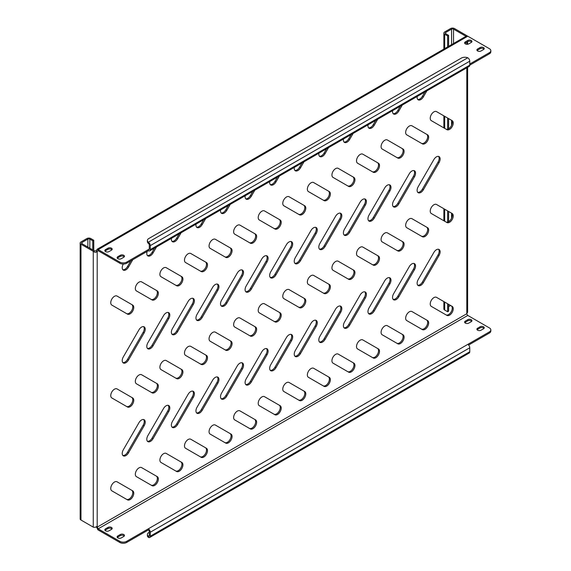 <?xml version="1.0" encoding="UTF-8"?>
<svg xmlns="http://www.w3.org/2000/svg" width="571" height="571" viewBox="0 0 571 571"><rect width="100%" height="100%" fill="white"/><g stroke="black" fill="none" stroke-linecap="round" stroke-linejoin="round"><path stroke-width="0.86" d="M411.869 171.036A5.21 3.012 120 0 0 409.264 173.791L393.619 200.878A5.21 3.012 120 0 0 393.619 206.895A5.21 3.012 120 0 0 398.836 203.89L414.475 176.796A5.21 3.012 120 0 0 414.475 170.779A5.21 3.012 120 0 0 411.869 171.036M436.444 249.72A5.21 3.012 120 0 0 433.839 252.475L418.2 279.562A5.21 3.012 120 0 0 418.2 285.579A5.21 3.012 120 0 0 423.411 282.574L439.049 255.48A5.21 3.012 120 0 0 439.049 249.463A5.21 3.012 120 0 0 436.444 249.72M409.343 311.802A5.21 3.012 120 0 0 405.938 316.398A5.21 3.012 120 0 0 406.738 320.574L422.376 329.603A5.21 3.012 120 0 0 427.586 326.598A5.21 3.012 120 0 0 427.586 320.574L411.948 311.545A5.21 3.012 120 0 0 409.343 311.802M433.917 297.612A5.21 3.012 120 0 0 430.513 302.209A5.21 3.012 120 0 0 431.312 306.384L446.95 315.413A5.21 3.012 120 0 0 452.161 312.408A5.21 3.012 120 0 0 452.161 306.384L436.522 297.355A5.21 3.012 120 0 0 433.917 297.612M465.329 43.874A2.434 1.406 0 0 0 468.77 43.874L471.225 42.454A2.434 1.406 0 0 0 471.939 41.462A2.434 1.406 0 0 0 470.44 40.163A2.434 1.406 0 0 0 467.785 40.47L465.329 41.89A2.434 1.406 0 0 0 464.616 42.882A2.434 1.406 0 0 0 465.329 43.874M117.84 258.684A2.434 1.406 0 0 0 121.28 258.684L123.736 257.264A2.434 1.406 0 0 0 124.449 256.272A2.434 1.406 0 0 0 122.951 254.973A2.434 1.406 0 0 0 120.295 255.28L117.84 256.693A2.434 1.406 0 0 0 117.126 257.692A2.434 1.406 0 0 0 117.84 258.684M105.549 251.59A2.434 1.406 0 0 0 108.99 251.59L111.452 250.169A2.434 1.406 0 0 0 112.166 249.177A2.434 1.406 0 0 0 110.66 247.878A2.434 1.406 0 0 0 108.012 248.185L105.549 249.598A2.434 1.406 0 0 0 104.843 250.598A2.434 1.406 0 0 0 105.549 251.59M477.613 50.969A2.434 1.406 0 0 0 481.053 50.969L483.516 49.549A2.434 1.406 0 0 0 484.229 48.556A2.434 1.406 0 0 0 482.723 47.257A2.434 1.406 0 0 0 480.075 47.564L477.613 48.978A2.434 1.406 0 0 0 476.906 49.977A2.434 1.406 0 0 0 477.613 50.969M465.329 323.1A2.434 1.406 0 0 0 468.77 323.1L471.225 321.68A2.434 1.406 0 0 0 471.939 320.688A2.434 1.406 0 0 0 470.44 319.389A2.434 1.406 0 0 0 467.785 319.696L465.329 321.116A2.434 1.406 0 0 0 464.616 322.108A2.434 1.406 0 0 0 465.329 323.1M117.84 537.911A2.434 1.406 0 0 0 121.28 537.911L123.736 536.49A2.434 1.406 0 0 0 124.449 535.498A2.434 1.406 0 0 0 122.951 534.199A2.434 1.406 0 0 0 120.295 534.506L117.84 535.926A2.434 1.406 0 0 0 117.126 536.918A2.434 1.406 0 0 0 117.84 537.911M105.549 530.816A2.434 1.406 0 0 0 108.99 530.816L111.452 529.396A2.434 1.406 0 0 0 112.166 528.403A2.434 1.406 0 0 0 110.66 527.104A2.434 1.406 0 0 0 108.012 527.411L105.549 528.832A2.434 1.406 0 0 0 104.843 529.824A2.434 1.406 0 0 0 105.549 530.816M477.613 330.195A2.434 1.406 0 0 0 481.053 330.195L483.516 328.775A2.434 1.406 0 0 0 484.229 327.783A2.434 1.406 0 0 0 482.723 326.484A2.434 1.406 0 0 0 480.075 326.79L477.613 328.211A2.434 1.406 0 0 0 476.906 329.203A2.434 1.406 0 0 0 477.613 330.195M384.768 325.991A5.21 3.012 120 0 0 381.364 330.588A5.21 3.012 120 0 0 382.163 334.763L397.801 343.792A5.21 3.012 120 0 0 403.012 340.78A5.21 3.012 120 0 0 403.012 334.763L387.374 325.734A5.21 3.012 120 0 0 384.768 325.991M360.194 340.18A5.21 3.012 120 0 0 356.789 344.777A5.21 3.012 120 0 0 357.589 348.952L373.227 357.981A5.21 3.012 120 0 0 378.437 354.969A5.21 3.012 120 0 0 378.437 348.952L362.799 339.923A5.21 3.012 120 0 0 360.194 340.18M335.62 354.37A5.21 3.012 120 0 0 332.215 358.959A5.21 3.012 120 0 0 333.014 363.142L348.653 372.171A5.21 3.012 120 0 0 353.863 369.159A5.21 3.012 120 0 0 353.863 363.142L338.225 354.113A5.21 3.012 120 0 0 335.62 354.37M311.045 368.559A5.21 3.012 120 0 0 307.633 373.148A5.21 3.012 120 0 0 308.433 377.324L324.078 386.36A5.21 3.012 120 0 0 329.289 383.348A5.21 3.012 120 0 0 329.289 377.331L313.65 368.295A5.21 3.012 120 0 0 311.045 368.559M286.471 382.741A5.21 3.012 120 0 0 283.059 387.338A5.21 3.012 120 0 0 283.858 391.513L299.504 400.542A5.21 3.012 120 0 0 304.714 397.537A5.21 3.012 120 0 0 304.714 391.513L289.076 382.484A5.21 3.012 120 0 0 286.471 382.741M261.896 396.931A5.21 3.012 120 0 0 258.485 401.527A5.21 3.012 120 0 0 259.284 405.703L274.922 414.732A5.21 3.012 120 0 0 280.14 411.727A5.21 3.012 120 0 0 280.14 405.703L264.501 396.674A5.21 3.012 120 0 0 261.896 396.931M237.315 411.12A5.21 3.012 120 0 0 233.91 415.717A5.21 3.012 120 0 0 234.71 419.892L250.348 428.921A5.21 3.012 120 0 0 255.565 425.909A5.21 3.012 120 0 0 255.565 419.892L239.927 410.863A5.21 3.012 120 0 0 237.315 411.12M212.74 425.309A5.21 3.012 120 0 0 209.336 429.906A5.21 3.012 120 0 0 210.135 434.081L225.773 443.11A5.21 3.012 120 0 0 230.991 440.098A5.21 3.012 120 0 0 230.991 434.081L215.353 425.052A5.21 3.012 120 0 0 212.74 425.309M188.166 439.499A5.21 3.012 120 0 0 184.761 444.088A5.21 3.012 120 0 0 185.561 448.271L201.199 457.3A5.21 3.012 120 0 0 206.416 454.288A5.21 3.012 120 0 0 206.416 448.271L190.771 439.242A5.21 3.012 120 0 0 188.166 439.499M163.591 453.688A5.21 3.012 120 0 0 160.187 458.277A5.21 3.012 120 0 0 160.986 462.46L176.625 471.489A5.21 3.012 120 0 0 181.842 468.477A5.21 3.012 120 0 0 181.842 462.46L166.197 453.424A5.21 3.012 120 0 0 163.591 453.688M139.017 467.87A5.21 3.012 120 0 0 135.613 472.467A5.21 3.012 120 0 0 136.412 476.642L152.05 485.671A5.21 3.012 120 0 0 157.268 482.666A5.21 3.012 120 0 0 157.268 476.642L141.622 467.613A5.21 3.012 120 0 0 139.017 467.87M114.443 482.06A5.21 3.012 120 0 0 111.038 486.656A5.21 3.012 120 0 0 111.837 490.832L127.476 499.861A5.21 3.012 120 0 0 132.686 496.856A5.21 3.012 120 0 0 132.686 490.832L117.048 481.803A5.21 3.012 120 0 0 114.443 482.06M433.917 204.746A5.21 3.012 120 0 0 430.513 209.336A5.21 3.012 120 0 0 431.312 213.518L446.95 222.547A5.21 3.012 120 0 0 452.161 219.535A5.21 3.012 120 0 0 452.161 213.518L436.522 204.482A5.21 3.012 120 0 0 433.917 204.746M409.343 218.929A5.21 3.012 120 0 0 405.938 223.525A5.21 3.012 120 0 0 406.738 227.701L422.376 236.729A5.21 3.012 120 0 0 427.586 233.725A5.21 3.012 120 0 0 427.586 227.701L411.948 218.672A5.21 3.012 120 0 0 409.343 218.929M384.768 233.118A5.21 3.012 120 0 0 381.364 237.714A5.21 3.012 120 0 0 382.163 241.89L397.801 250.919A5.21 3.012 120 0 0 403.012 247.914A5.21 3.012 120 0 0 403.012 241.89L387.374 232.861A5.21 3.012 120 0 0 384.768 233.118M360.194 247.307A5.21 3.012 120 0 0 356.789 251.904A5.21 3.012 120 0 0 357.589 256.079L373.227 265.108A5.21 3.012 120 0 0 378.437 262.096A5.21 3.012 120 0 0 378.437 256.079L362.799 247.05A5.21 3.012 120 0 0 360.194 247.307M335.62 261.497A5.21 3.012 120 0 0 332.215 266.093A5.21 3.012 120 0 0 333.014 270.269L348.653 279.298A5.21 3.012 120 0 0 353.863 276.285A5.21 3.012 120 0 0 353.863 270.269L338.225 261.24A5.21 3.012 120 0 0 335.62 261.497M311.045 275.686A5.21 3.012 120 0 0 307.633 280.275A5.21 3.012 120 0 0 308.433 284.458L324.078 293.487A5.21 3.012 120 0 0 329.289 290.475A5.21 3.012 120 0 0 329.289 284.458L313.65 275.429A5.21 3.012 120 0 0 311.045 275.686M286.471 289.875A5.21 3.012 120 0 0 283.059 294.465A5.21 3.012 120 0 0 283.858 298.647L299.504 307.676A5.21 3.012 120 0 0 304.714 304.664A5.21 3.012 120 0 0 304.714 298.647L289.076 289.611A5.21 3.012 120 0 0 286.471 289.875M261.896 304.065A5.21 3.012 120 0 0 258.485 308.654A5.21 3.012 120 0 0 259.284 312.829L274.922 321.858A5.21 3.012 120 0 0 280.14 318.854A5.21 3.012 120 0 0 280.14 312.829L264.501 303.801A5.21 3.012 120 0 0 261.896 304.065M237.315 318.247A5.21 3.012 120 0 0 233.91 322.843A5.21 3.012 120 0 0 234.71 327.019L250.348 336.048A5.21 3.012 120 0 0 255.565 333.043A5.21 3.012 120 0 0 255.565 327.019L239.927 317.99A5.21 3.012 120 0 0 237.315 318.247M212.74 332.436A5.21 3.012 120 0 0 209.336 337.033A5.21 3.012 120 0 0 210.135 341.208L225.773 350.237A5.21 3.012 120 0 0 230.991 347.225A5.21 3.012 120 0 0 230.991 341.208L215.353 332.179A5.21 3.012 120 0 0 212.74 332.436M188.166 346.626A5.21 3.012 120 0 0 184.761 351.222A5.21 3.012 120 0 0 185.561 355.398L201.199 364.426A5.21 3.012 120 0 0 206.416 361.414A5.21 3.012 120 0 0 206.416 355.398L190.771 346.369A5.21 3.012 120 0 0 188.166 346.626M163.591 360.815A5.21 3.012 120 0 0 160.187 365.404A5.21 3.012 120 0 0 160.986 369.587L176.625 378.616A5.21 3.012 120 0 0 181.842 375.604A5.21 3.012 120 0 0 181.842 369.587L166.197 360.558A5.21 3.012 120 0 0 163.591 360.815M139.017 375.004A5.21 3.012 120 0 0 135.613 379.594A5.21 3.012 120 0 0 136.412 383.776L152.05 392.805A5.21 3.012 120 0 0 157.268 389.793A5.21 3.012 120 0 0 157.268 383.776L141.622 374.747A5.21 3.012 120 0 0 139.017 375.004M114.443 389.194A5.21 3.012 120 0 0 111.038 393.783A5.21 3.012 120 0 0 111.837 397.958L127.476 406.987A5.21 3.012 120 0 0 127.476 406.995A5.21 3.012 120 0 0 132.686 403.983A5.21 3.012 120 0 0 132.686 397.958L117.048 388.93A5.21 3.012 120 0 0 114.443 389.194M433.917 111.873A5.21 3.012 120 0 0 430.513 116.463A5.21 3.012 120 0 0 431.312 120.645L446.95 129.674A5.21 3.012 120 0 0 452.161 126.662A5.21 3.012 120 0 0 452.161 120.645L436.522 111.616A5.21 3.012 120 0 0 433.917 111.873M409.343 126.063A5.21 3.012 120 0 0 405.938 130.652A5.21 3.012 120 0 0 406.738 134.835L422.376 143.863A5.21 3.012 120 0 0 427.586 140.851A5.21 3.012 120 0 0 427.586 134.835L411.948 125.806A5.21 3.012 120 0 0 409.343 126.063M384.768 140.252A5.21 3.012 120 0 0 381.364 144.841A5.21 3.012 120 0 0 382.163 149.017L397.801 158.053A5.21 3.012 120 0 0 403.012 155.041A5.21 3.012 120 0 0 403.012 149.017L387.374 139.988A5.21 3.012 120 0 0 384.768 140.252M360.194 154.434A5.21 3.012 120 0 0 356.789 159.031A5.21 3.012 120 0 0 357.589 163.206L373.227 172.235A5.21 3.012 120 0 0 378.437 169.23A5.21 3.012 120 0 0 378.437 163.206L362.799 154.177A5.21 3.012 120 0 0 360.194 154.434M335.62 168.623A5.21 3.012 120 0 0 332.215 173.22A5.21 3.012 120 0 0 333.014 177.395L348.653 186.424A5.21 3.012 120 0 0 353.863 183.419A5.21 3.012 120 0 0 353.863 177.395L338.225 168.366A5.21 3.012 120 0 0 335.62 168.623M311.045 182.813A5.21 3.012 120 0 0 307.633 187.409A5.21 3.012 120 0 0 308.433 191.585L324.078 200.614A5.21 3.012 120 0 0 329.289 197.602A5.21 3.012 120 0 0 329.289 191.585L313.65 182.556A5.21 3.012 120 0 0 311.045 182.813M286.471 197.002A5.21 3.012 120 0 0 283.059 201.599A5.21 3.012 120 0 0 283.858 205.774L299.504 214.803A5.21 3.012 120 0 0 304.714 211.791A5.21 3.012 120 0 0 304.714 205.774L289.076 196.745A5.21 3.012 120 0 0 286.471 197.002M261.896 211.191A5.21 3.012 120 0 0 258.485 215.781A5.21 3.012 120 0 0 259.284 219.963L274.922 228.992A5.21 3.012 120 0 0 280.14 225.98A5.21 3.012 120 0 0 280.14 219.963L264.501 210.935A5.21 3.012 120 0 0 261.896 211.191M237.315 225.381A5.21 3.012 120 0 0 233.91 229.97A5.21 3.012 120 0 0 234.71 234.146L250.348 243.182A5.21 3.012 120 0 0 255.565 240.17A5.21 3.012 120 0 0 255.565 234.146L239.927 225.117A5.21 3.012 120 0 0 237.315 225.381M212.74 239.563A5.21 3.012 120 0 0 209.336 244.16A5.21 3.012 120 0 0 210.135 248.335L225.773 257.364A5.21 3.012 120 0 0 230.991 254.359A5.21 3.012 120 0 0 230.991 248.335L215.353 239.306A5.21 3.012 120 0 0 212.74 239.563M188.166 253.752A5.21 3.012 120 0 0 184.761 258.349A5.21 3.012 120 0 0 185.561 262.524L201.199 271.553A5.21 3.012 120 0 0 206.416 268.548A5.21 3.012 120 0 0 206.416 262.524L190.771 253.495A5.21 3.012 120 0 0 188.166 253.752M163.591 267.942A5.21 3.012 120 0 0 160.187 272.538A5.21 3.012 120 0 0 160.986 276.714L176.625 285.743A5.21 3.012 120 0 0 181.842 282.731A5.21 3.012 120 0 0 181.842 276.714L166.197 267.685A5.21 3.012 120 0 0 163.591 267.942M139.017 282.131A5.21 3.012 120 0 0 135.613 286.728A5.21 3.012 120 0 0 136.412 290.903L152.05 299.932A5.21 3.012 120 0 0 157.268 296.92A5.21 3.012 120 0 0 157.268 290.903L141.622 281.874A5.21 3.012 120 0 0 139.017 282.131M114.443 296.32A5.21 3.012 120 0 0 111.038 300.91A5.21 3.012 120 0 0 111.837 305.092L127.476 314.121A5.21 3.012 120 0 0 132.686 311.109A5.21 3.012 120 0 0 132.686 305.092L117.048 296.064A5.21 3.012 120 0 0 114.443 296.32M387.295 185.225A5.21 3.012 120 0 0 384.69 187.98L369.044 215.067A5.21 3.012 120 0 0 369.044 221.084A5.21 3.012 120 0 0 374.262 218.079L389.9 190.985A5.21 3.012 120 0 0 389.9 184.968A5.21 3.012 120 0 0 387.295 185.225M362.721 199.415A5.21 3.012 120 0 0 360.115 202.163L344.47 229.256A5.21 3.012 120 0 0 344.47 235.273A5.21 3.012 120 0 0 349.688 232.261L365.326 205.175A5.21 3.012 120 0 0 365.326 199.158A5.21 3.012 120 0 0 362.721 199.415M338.146 213.604A5.21 3.012 120 0 0 335.534 216.352L319.896 243.439A5.21 3.012 120 0 0 319.896 249.463A5.21 3.012 120 0 0 325.113 246.451L340.751 219.364A5.21 3.012 120 0 0 340.751 213.347A5.21 3.012 120 0 0 338.146 213.604M313.572 227.793A5.21 3.012 120 0 0 310.959 230.541L295.321 257.628A5.21 3.012 120 0 0 295.321 263.652A5.21 3.012 120 0 0 300.539 260.64L316.177 233.553A5.21 3.012 120 0 0 316.177 227.529A5.21 3.012 120 0 0 313.572 227.793M288.99 241.976A5.21 3.012 120 0 0 286.385 244.731L270.747 271.817A5.21 3.012 120 0 0 270.747 277.841A5.21 3.012 120 0 0 275.964 274.829L291.603 247.743A5.21 3.012 120 0 0 291.603 241.719A5.21 3.012 120 0 0 288.99 241.976M264.416 256.165A5.21 3.012 120 0 0 261.811 258.92L246.172 286.007A5.21 3.012 120 0 0 246.172 292.024A5.21 3.012 120 0 0 251.383 289.019L267.028 261.932A5.21 3.012 120 0 0 267.028 255.908A5.21 3.012 120 0 0 264.416 256.165M239.841 270.354A5.21 3.012 120 0 0 237.236 273.109L221.598 300.196A5.21 3.012 120 0 0 221.598 306.213A5.21 3.012 120 0 0 226.808 303.208L242.454 276.114A5.21 3.012 120 0 0 242.454 270.097A5.21 3.012 120 0 0 239.841 270.354M215.267 284.544A5.21 3.012 120 0 0 212.662 287.292L197.024 314.385A5.21 3.012 120 0 0 197.024 320.402A5.21 3.012 120 0 0 202.234 317.39L217.872 290.304A5.21 3.012 120 0 0 217.872 284.287A5.21 3.012 120 0 0 215.267 284.544M190.693 298.733A5.21 3.012 120 0 0 188.087 301.481L172.449 328.575A5.21 3.012 120 0 0 172.449 334.592A5.21 3.012 120 0 0 177.66 331.58L193.298 304.493A5.21 3.012 120 0 0 193.298 298.476A5.21 3.012 120 0 0 190.693 298.733M166.118 312.922A5.21 3.012 120 0 0 163.513 315.67L147.875 342.757A5.21 3.012 120 0 0 147.875 348.781A5.21 3.012 120 0 0 153.085 345.769L168.723 318.682A5.21 3.012 120 0 0 168.723 312.658A5.21 3.012 120 0 0 166.118 312.922M411.869 263.909A5.21 3.012 120 0 0 409.264 266.664L393.619 293.751A5.21 3.012 120 0 0 393.619 299.768A5.21 3.012 120 0 0 398.836 296.756L414.475 269.669A5.21 3.012 120 0 0 414.475 263.652A5.21 3.012 120 0 0 411.869 263.909M387.295 278.098A5.21 3.012 120 0 0 384.69 280.846L369.044 307.94A5.21 3.012 120 0 0 369.044 313.957A5.21 3.012 120 0 0 374.262 310.945L389.9 283.858A5.21 3.012 120 0 0 389.9 277.841A5.21 3.012 120 0 0 387.295 278.098M362.721 292.288A5.21 3.012 120 0 0 360.115 295.036L344.47 322.123A5.21 3.012 120 0 0 344.47 328.147A5.21 3.012 120 0 0 349.688 325.135L365.326 298.048A5.21 3.012 120 0 0 365.326 292.031A5.21 3.012 120 0 0 362.721 292.288M338.146 306.477A5.21 3.012 120 0 0 335.534 309.225L319.896 336.312A5.21 3.012 120 0 0 319.896 342.336A5.21 3.012 120 0 0 325.113 339.324L340.751 312.237A5.21 3.012 120 0 0 340.751 306.213A5.21 3.012 120 0 0 338.146 306.477M313.572 320.659A5.21 3.012 120 0 0 310.959 323.414L295.321 350.501A5.21 3.012 120 0 0 295.321 356.518A5.21 3.012 120 0 0 300.539 353.513L316.177 326.426A5.21 3.012 120 0 0 316.177 320.402A5.21 3.012 120 0 0 313.572 320.659M288.99 334.849A5.21 3.012 120 0 0 286.385 337.604L270.747 364.691A5.21 3.012 120 0 0 270.747 370.707A5.21 3.012 120 0 0 275.964 367.703L291.603 340.609A5.21 3.012 120 0 0 291.603 334.592A5.21 3.012 120 0 0 288.99 334.849M264.416 349.038A5.21 3.012 120 0 0 261.811 351.793L246.172 378.88A5.21 3.012 120 0 0 246.172 384.897A5.21 3.012 120 0 0 251.383 381.885L267.028 354.798A5.21 3.012 120 0 0 267.028 348.781A5.21 3.012 120 0 0 264.416 349.038M239.841 363.227A5.21 3.012 120 0 0 237.236 365.975L221.598 393.069A5.21 3.012 120 0 0 221.598 399.086A5.21 3.012 120 0 0 226.808 396.074L242.454 368.987A5.21 3.012 120 0 0 242.454 362.97A5.21 3.012 120 0 0 239.841 363.227M215.267 377.417A5.21 3.012 120 0 0 212.662 380.165L197.024 407.251A5.21 3.012 120 0 0 197.024 413.276A5.21 3.012 120 0 0 202.234 410.263L217.872 383.177A5.21 3.012 120 0 0 217.872 377.16A5.21 3.012 120 0 0 215.267 377.417M190.693 391.606A5.21 3.012 120 0 0 188.087 394.354L172.449 421.441A5.21 3.012 120 0 0 172.449 427.465A5.21 3.012 120 0 0 177.66 424.453L193.298 397.366A5.21 3.012 120 0 0 193.298 391.342A5.21 3.012 120 0 0 190.693 391.606M166.118 405.788A5.21 3.012 120 0 0 163.513 408.543L147.875 435.63A5.21 3.012 120 0 0 147.875 441.647A5.21 3.012 120 0 0 153.085 438.642L168.723 411.555A5.21 3.012 120 0 0 168.723 405.531A5.21 3.012 120 0 0 166.118 405.788M141.544 419.978A5.21 3.012 120 0 0 138.939 422.733L123.3 449.82A5.21 3.012 120 0 0 123.3 455.836A5.21 3.012 120 0 0 128.511 452.832L144.149 425.738A5.21 3.012 120 0 0 144.149 419.721A5.21 3.012 120 0 0 141.544 419.978M436.444 156.847A5.21 3.012 120 0 0 433.839 159.602L418.2 186.688A5.21 3.012 120 0 0 418.2 192.713A5.21 3.012 120 0 0 423.411 189.7L439.049 162.614A5.21 3.012 120 0 0 439.049 156.59A5.21 3.012 120 0 0 436.444 156.847M141.544 327.104A5.21 3.012 120 0 0 138.939 329.86L123.3 356.946A5.21 3.012 120 0 0 123.3 362.97A5.21 3.012 120 0 0 128.511 359.958L144.149 332.872A5.21 3.012 120 0 0 144.149 326.848A5.21 3.012 120 0 0 141.544 327.104M123.315 264.045L123.3 264.073A5.21 3.012 120 0 0 123.3 270.097A5.21 3.012 120 0 0 128.511 267.085L132.772 259.712M122.851 269.733A5.21 3.012 120 0 0 127.526 266.521L130.802 260.847M147.182 251.39A5.21 3.012 120 0 0 147.875 255.908A5.21 3.012 120 0 0 153.085 252.896L156.533 246.936M147.432 255.544A5.21 3.012 120 0 0 152.1 252.332L154.563 248.071M171.464 238.307A5.21 3.012 120 0 0 172.449 241.719A5.21 3.012 120 0 0 177.66 238.707L181.107 232.747M172.007 241.355A5.21 3.012 120 0 0 176.682 238.143L179.137 233.882M196.039 224.125A5.21 3.012 120 0 0 197.024 227.529A5.21 3.012 120 0 0 202.234 224.524L205.681 218.557M196.581 227.165A5.21 3.012 120 0 0 201.256 223.953L203.711 219.692M220.613 209.935A5.21 3.012 120 0 0 221.598 213.34A5.21 3.012 120 0 0 226.808 210.335L230.256 204.368M221.155 212.976A5.21 3.012 120 0 0 225.83 209.764L228.286 205.503M245.187 195.746A5.21 3.012 120 0 0 246.172 199.158A5.21 3.012 120 0 0 251.383 196.146L254.83 190.179M245.73 198.794A5.21 3.012 120 0 0 250.405 195.575L252.867 191.314M269.762 181.557A5.21 3.012 120 0 0 270.747 184.968A5.21 3.012 120 0 0 275.964 181.956L279.405 175.989M270.304 184.604A5.21 3.012 120 0 0 274.979 181.392L277.442 177.124M294.336 167.367A5.21 3.012 120 0 0 295.321 170.779A5.21 3.012 120 0 0 300.539 167.767L303.979 161.8M294.879 170.415A5.21 3.012 120 0 0 299.554 167.203L302.016 162.942M318.918 153.178A5.21 3.012 120 0 0 319.896 156.59A5.21 3.012 120 0 0 325.113 153.578L328.553 147.618M319.453 156.226A5.21 3.012 120 0 0 324.128 153.014L326.591 148.753M343.492 138.996A5.21 3.012 120 0 0 344.47 142.4A5.21 3.012 120 0 0 349.688 139.395L353.128 133.428M344.027 142.036A5.21 3.012 120 0 0 348.703 138.824L351.165 134.563M368.067 124.806A5.21 3.012 120 0 0 369.044 128.211A5.21 3.012 120 0 0 374.262 125.206L377.702 119.239M368.602 127.847A5.21 3.012 120 0 0 373.277 124.635L375.739 120.374M392.641 110.617A5.21 3.012 120 0 0 393.619 114.029A5.21 3.012 120 0 0 398.836 111.017L402.277 105.05M393.176 113.658A5.21 3.012 120 0 0 397.851 110.446L400.314 106.185M417.215 96.428A5.21 3.012 120 0 0 418.2 99.839A5.21 3.012 120 0 0 423.411 96.827L426.851 90.86M417.751 99.475A5.21 3.012 120 0 0 422.426 96.263L424.888 91.995M122.851 362.599A5.21 3.012 120 0 0 127.526 359.387L143.171 332.301A5.21 3.012 120 0 0 143.614 326.648M417.751 192.341A5.21 3.012 120 0 0 422.426 189.129L438.064 162.043A5.21 3.012 120 0 0 438.514 156.39M122.851 455.472A5.21 3.012 120 0 0 127.526 452.261L143.171 425.174A5.21 3.012 120 0 0 143.614 419.521M147.432 441.283A5.21 3.012 120 0 0 152.1 438.071L167.746 410.984A5.21 3.012 120 0 0 168.188 405.331M172.007 427.101A5.21 3.012 120 0 0 176.682 423.882L192.32 396.795A5.21 3.012 120 0 0 192.762 391.142M196.581 412.912A5.21 3.012 120 0 0 201.256 409.7L216.894 382.606A5.21 3.012 120 0 0 217.337 376.953M221.155 398.722A5.21 3.012 120 0 0 225.83 395.51L241.469 368.423A5.21 3.012 120 0 0 241.911 362.763M245.73 384.533A5.21 3.012 120 0 0 250.405 381.321L266.043 354.234A5.21 3.012 120 0 0 266.486 348.574M270.304 370.343A5.21 3.012 120 0 0 274.979 367.132L290.618 340.045A5.21 3.012 120 0 0 291.06 334.392M294.879 356.154A5.21 3.012 120 0 0 299.554 352.942L315.192 325.855A5.21 3.012 120 0 0 315.635 320.203M319.453 341.972A5.21 3.012 120 0 0 324.128 338.753L339.766 311.666A5.21 3.012 120 0 0 340.209 306.013M344.027 327.783A5.21 3.012 120 0 0 348.703 324.571L364.341 297.477A5.21 3.012 120 0 0 364.783 291.824M368.602 313.593A5.21 3.012 120 0 0 373.277 310.381L388.915 283.295A5.21 3.012 120 0 0 389.365 277.634M393.176 299.404A5.21 3.012 120 0 0 397.851 296.192L413.49 269.105A5.21 3.012 120 0 0 413.939 263.445M147.432 348.417A5.21 3.012 120 0 0 152.1 345.205L167.746 318.111A5.21 3.012 120 0 0 168.188 312.458M172.007 334.228A5.21 3.012 120 0 0 176.682 331.016L192.32 303.929A5.21 3.012 120 0 0 192.762 298.269M196.581 320.038A5.21 3.012 120 0 0 201.256 316.826L216.894 289.74A5.21 3.012 120 0 0 217.337 284.08M221.155 305.849A5.21 3.012 120 0 0 225.83 302.637L241.469 275.55A5.21 3.012 120 0 0 241.911 269.897M245.73 291.66A5.21 3.012 120 0 0 250.405 288.448L266.043 261.361A5.21 3.012 120 0 0 266.486 255.708M270.304 277.47A5.21 3.012 120 0 0 274.979 274.258L290.618 247.172A5.21 3.012 120 0 0 291.06 241.519M294.879 263.288A5.21 3.012 120 0 0 299.554 260.076L315.192 232.982A5.21 3.012 120 0 0 315.635 227.329M319.453 249.099A5.21 3.012 120 0 0 324.128 245.887L339.766 218.793A5.21 3.012 120 0 0 340.209 213.14M344.027 234.909A5.21 3.012 120 0 0 348.703 231.698L364.341 204.611A5.21 3.012 120 0 0 364.783 198.951M368.602 220.72A5.21 3.012 120 0 0 373.277 217.508L388.915 190.421A5.21 3.012 120 0 0 389.365 184.768M126.498 313.558A5.21 3.012 120 0 0 131.708 310.538A5.21 3.012 120 0 0 131.708 304.521L132.686 305.092L131.708 304.521M151.072 299.368A5.21 3.012 120 0 0 156.283 296.349A5.21 3.012 120 0 0 156.283 290.332L157.268 290.903L156.283 290.332M175.647 285.179A5.21 3.012 120 0 0 180.857 282.16A5.21 3.012 120 0 0 180.857 276.143L181.842 276.714L180.857 276.143M200.221 270.989A5.21 3.012 120 0 0 205.432 267.97A5.21 3.012 120 0 0 205.432 261.961L206.416 262.524L205.432 261.961M224.796 256.8A5.21 3.012 120 0 0 230.006 253.781A5.21 3.012 120 0 0 230.006 247.771L230.991 248.335L230.006 247.771M249.377 242.618A5.21 3.012 120 0 0 254.58 239.599A5.21 3.012 120 0 0 254.58 233.582L255.565 234.146L254.58 233.582M273.952 228.429A5.21 3.012 120 0 0 279.162 225.409A5.21 3.012 120 0 0 279.155 219.392L280.14 219.963L279.155 219.392M298.526 214.239A5.21 3.012 120 0 0 303.736 211.22A5.21 3.012 120 0 0 303.729 205.203L304.714 205.774L303.729 205.203M323.1 200.05A5.21 3.012 120 0 0 328.311 197.031A5.21 3.012 120 0 0 328.304 191.014L329.289 191.585L328.304 191.014M347.675 185.86A5.21 3.012 120 0 0 352.885 182.841A5.21 3.012 120 0 0 352.878 176.832L353.863 177.395L352.878 176.832M372.249 171.671A5.21 3.012 120 0 0 377.46 168.652A5.21 3.012 120 0 0 377.452 162.642L378.437 163.206L377.452 162.642M396.824 157.489A5.21 3.012 120 0 0 402.034 154.47A5.21 3.012 120 0 0 402.027 148.453L403.012 149.017L402.027 148.453M421.398 143.3A5.21 3.012 120 0 0 426.608 140.28A5.21 3.012 120 0 0 426.608 134.264L427.586 134.835L426.608 134.264M445.972 129.11A5.21 3.012 120 0 0 451.183 126.091A5.21 3.012 120 0 0 451.183 120.074L452.161 120.645L451.183 120.074M126.498 406.424A5.21 3.012 120 0 0 131.708 403.412A5.21 3.012 120 0 0 131.708 397.395L132.686 397.958L131.708 397.395M151.072 392.241A5.21 3.012 120 0 0 156.283 389.222A5.21 3.012 120 0 0 156.283 383.205L157.268 383.776L156.283 383.205M175.647 378.052A5.21 3.012 120 0 0 180.857 375.033A5.21 3.012 120 0 0 180.857 369.016L181.842 369.587L180.857 369.016M200.221 363.863A5.21 3.012 120 0 0 205.432 360.843A5.21 3.012 120 0 0 205.432 354.827L206.416 355.398L205.432 354.827M224.796 349.673A5.21 3.012 120 0 0 230.006 346.654A5.21 3.012 120 0 0 230.006 340.644L230.991 341.208L230.006 340.644M249.377 335.484A5.21 3.012 120 0 0 254.58 332.465A5.21 3.012 120 0 0 254.58 326.455L255.565 327.019L254.58 326.455M273.952 321.295A5.21 3.012 120 0 0 279.162 318.283A5.21 3.012 120 0 0 279.155 312.266L280.14 312.829L279.155 312.266M298.526 307.112A5.21 3.012 120 0 0 303.736 304.093A5.21 3.012 120 0 0 303.729 298.076L304.714 298.647L303.729 298.076M323.1 292.923A5.21 3.012 120 0 0 328.311 289.904A5.21 3.012 120 0 0 328.304 283.887L329.289 284.458L328.304 283.887M347.675 278.734A5.21 3.012 120 0 0 352.885 275.714A5.21 3.012 120 0 0 352.878 269.698L353.863 270.269L352.878 269.698M372.249 264.544A5.21 3.012 120 0 0 377.46 261.525A5.21 3.012 120 0 0 377.452 255.515L378.437 256.079L377.452 255.515M396.824 250.355A5.21 3.012 120 0 0 402.034 247.336A5.21 3.012 120 0 0 402.027 241.326L403.012 241.89L402.027 241.326M421.398 236.166A5.21 3.012 120 0 0 426.608 233.154A5.21 3.012 120 0 0 426.608 227.137L427.586 227.701L426.608 227.137M445.972 221.983A5.21 3.012 120 0 0 451.183 218.964A5.21 3.012 120 0 0 451.183 212.947L452.161 213.518L451.183 212.947M126.498 499.297A5.21 3.012 120 0 0 131.708 496.278A5.21 3.012 120 0 0 131.708 490.268L132.686 490.832L131.708 490.268M151.072 485.107A5.21 3.012 120 0 0 156.283 482.088A5.21 3.012 120 0 0 156.283 476.078L157.268 476.642L156.283 476.078M175.647 470.925A5.21 3.012 120 0 0 180.857 467.906A5.21 3.012 120 0 0 180.857 461.889L181.842 462.46L180.857 461.889M200.221 456.736A5.21 3.012 120 0 0 205.432 453.717A5.21 3.012 120 0 0 205.432 447.7L206.416 448.271L205.432 447.7M224.796 442.546A5.21 3.012 120 0 0 230.006 439.527A5.21 3.012 120 0 0 230.006 433.51L230.991 434.081L230.006 433.51M249.377 428.357A5.21 3.012 120 0 0 254.58 425.338A5.21 3.012 120 0 0 254.58 419.328L255.565 419.892L254.58 419.328M273.952 414.168A5.21 3.012 120 0 0 279.162 411.149A5.21 3.012 120 0 0 279.155 405.139L280.14 405.703L279.155 405.139M298.526 399.978A5.21 3.012 120 0 0 303.736 396.959A5.21 3.012 120 0 0 303.729 390.949L304.714 391.513L303.729 390.949M323.1 385.796A5.21 3.012 120 0 0 328.311 382.777A5.21 3.012 120 0 0 328.304 376.76L329.289 377.331L328.304 376.76M347.675 371.607A5.21 3.012 120 0 0 352.885 368.588A5.21 3.012 120 0 0 352.878 362.571L353.863 363.142L352.878 362.571M372.249 357.417A5.21 3.012 120 0 0 377.46 354.398A5.21 3.012 120 0 0 377.452 348.381L378.437 348.952L377.452 348.381M396.824 343.228A5.21 3.012 120 0 0 402.034 340.209A5.21 3.012 120 0 0 402.027 334.192L403.012 334.763L402.027 334.192M393.176 206.531A5.21 3.012 120 0 0 397.851 203.319L413.49 176.232A5.21 3.012 120 0 0 413.939 170.579M417.751 285.214A5.21 3.012 120 0 0 422.426 282.003L438.064 254.916A5.21 3.012 120 0 0 438.514 249.263M421.398 329.039A5.21 3.012 120 0 0 426.608 326.02A5.21 3.012 120 0 0 426.608 320.01L427.586 320.574M445.972 314.849A5.21 3.012 120 0 0 451.183 311.83A5.21 3.012 120 0 0 451.183 305.82L452.161 306.384M93.758 250.455L93.758 240.241L90.81 238.535A2.784 1.606 -0 0 0 86.878 238.535L80.975 241.94A2.784 1.606 0 0 0 80.161 243.075A2.784 1.606 0 0 0 80.975 244.21L93.266 251.304A2.784 1.606 0 0 0 93.658 251.497C94.85 252.625 96.028 252.603 97.198 251.44L96.214 250.869A2.084 1.206 120 0 0 96.328 250.669L97.313 251.24L97.998 250.655L97.819 249.434A2.784 1.606 60 0 1 98.176 249.598L119.803 262.089A4.868 2.812 0 0 0 126.683 262.089L148.31 249.598L148.31 250.74A2.784 1.606 -120 0 0 149.702 250.876A2.784 1.606 -120 0 0 150.28 249.598L150.28 245.63A2.784 1.606 -120 0 0 148.803 242.582L148.803 243.796L148.346 243.339A4.868 2.812 180 0 1 147.382 241.654L147.382 240.519A4.868 2.812 0 0 0 148.346 242.204L148.803 242.582M149.295 532.236L148.803 532.522A4.868 2.812 -0 0 0 147.382 534.506A4.868 2.812 -0 0 0 148.346 536.19L148.803 536.34A1.392 0.799 -120 0 0 149.01 536.276A1.392 0.799 -120 0 0 149.295 535.641L149.295 531.665A1.392 0.799 -120 0 0 148.31 529.967L126.683 542.45A4.868 2.812 180 0 1 119.803 542.45L119.803 541.315L98.176 528.832A1.392 0.799 60 0 1 97.998 528.703L97.313 527.062A2.084 1.206 120 0 0 97.256 527.026A2.084 1.206 120 0 0 97.198 526.99L97.198 251.44A2.084 1.206 120 0 0 97.313 251.24L98.176 250.74L119.803 263.224L119.803 262.089M467.128 311.695C467.863 311.673 467.756 312.308 466.8 313.6A2.084 1.206 120 0 0 466.685 313.8L467.606 315.313A1.392 0.799 -120 0 0 467.785 315.442L489.411 327.925A4.868 2.812 0 0 1 490.839 329.91A4.868 2.812 0 0 1 489.411 331.901L467.785 344.384A2.784 1.606 60 0 1 469.755 347.789L469.755 351.757A2.784 1.606 60 0 1 469.176 353.035L149.702 537.482A2.784 1.606 -120 0 0 150.28 536.205L150.28 532.236A2.784 1.606 -120 0 0 148.31 528.832L126.683 541.315L126.683 542.45M97.413 527.104L93.658 527.318A2.784 1.606 180 0 1 93.266 527.126L80.975 520.031A2.784 1.606 180 0 1 80.161 518.896L80.161 243.075M467.221 36.052L465.986 36.323A1.392 0.799 0 0 0 465.822 36.209L465.822 36.408M467.128 35.873A2.784 1.606 0 0 0 466.8 35.645L454.516 28.55A2.784 1.606 0 0 0 450.583 28.55L444.688 31.955A2.784 1.606 0 0 0 443.874 33.089A2.784 1.606 0 0 0 444.688 34.224L447.635 35.93L448.62 35.359L448.62 46.337M453.531 43.503L453.531 29.121L465.822 36.209M93.658 251.497L94.443 250.833L96.214 250.869M81.96 243.646L81.96 242.511A1.392 0.799 0 0 0 81.553 243.075A1.392 0.799 0 0 0 81.96 243.646L94.251 250.74A1.392 0.799 0 0 0 94.443 250.833M453.531 29.121A1.392 0.799 0 0 0 451.568 29.121L451.568 44.638M445.666 32.526A1.392 0.799 0 0 0 445.259 33.089A1.392 0.799 0 0 0 445.666 33.66L445.666 32.526L451.568 29.121M450.612 305.492L448.62 306.641M81.96 242.511L87.855 239.099L87.855 247.05M447.635 303.772L447.635 311.752L444.688 310.046A2.784 1.606 180 0 1 443.874 308.911L443.874 301.602M448.62 118.597L448.62 128.825M448.62 211.47L448.62 221.691M448.62 304.343L448.62 311.181L447.635 311.752M447.635 35.93L447.635 46.908M447.635 118.026L447.635 129.246M447.635 210.899L447.635 222.119M445.666 33.66L448.62 35.359M92.773 249.884L92.773 240.805L89.825 239.099A1.392 0.799 0 0 0 87.855 239.099M93.758 240.241L92.773 240.805M469.755 64.023L489.411 52.668A4.868 2.812 0 0 0 490.839 50.683A4.868 2.812 0 0 0 489.411 48.699L467.785 36.209A2.784 1.606 -120 0 0 467.428 36.044L465.907 36.358L97.284 249.177L97.841 249.606M96.328 250.669C97.027 249.149 97.527 248.735 97.819 249.434M149.702 250.876L469.176 66.429A2.784 1.606 60 0 0 469.755 65.158L489.411 53.802L489.411 52.668M126.683 262.089L126.683 263.224L148.31 250.74M464.823 43.446A2.434 1.406 180 0 1 465.329 43.025L467.785 41.604A2.434 1.406 180 0 1 471.732 42.026M117.333 258.256A2.434 1.406 180 0 1 117.84 257.828L120.295 256.415A2.434 1.406 180 0 1 124.242 256.836M105.05 251.161A2.434 1.406 180 0 1 105.549 250.74L108.012 249.32A2.434 1.406 180 0 1 111.952 249.741M477.113 50.541A2.434 1.406 180 0 1 477.613 50.12L480.075 48.699A2.434 1.406 180 0 1 484.022 49.12M490.839 50.683L490.839 51.818A4.868 2.812 180 0 1 489.411 53.802M126.683 263.224A4.868 2.812 180 0 1 119.803 263.224M119.803 542.45L98.176 529.967A2.784 1.606 60 0 1 97.819 529.717L97.984 528.796M97.819 529.717L96.328 526.491M148.31 529.967L148.31 528.832L467.785 344.384M490.839 329.91L490.839 331.044A4.868 2.812 180 0 1 489.411 333.036L468.598 345.048M471.732 321.259A2.434 1.406 0 0 0 467.785 320.831L465.329 322.251A2.434 1.406 0 0 0 464.823 322.672M124.242 536.062A2.434 1.406 0 0 0 120.295 535.641L117.84 537.061A2.434 1.406 0 0 0 117.333 537.482M111.952 528.974A2.434 1.406 0 0 0 108.012 528.546L105.549 529.967A2.434 1.406 0 0 0 105.05 530.388M484.022 328.354A2.434 1.406 0 0 0 480.075 327.925L477.613 329.346A2.434 1.406 0 0 0 477.113 329.767M119.803 541.315A4.868 2.812 0 0 0 126.683 541.315M148.31 249.598A1.392 0.799 -120 0 0 149.01 249.67A1.392 0.799 -120 0 0 149.295 249.035L148.31 249.598M148.803 243.796A1.392 0.799 -120 0 1 149.295 245.059L149.295 249.035M150.28 249.598L469.755 65.158L469.755 61.183L150.28 245.63M148.346 242.204L467.749 57.799L468.277 58.135A2.784 1.606 60 0 1 469.755 61.183M147.382 240.519A4.868 2.812 0 0 1 148.803 238.535L461.397 58.064A4.868 2.812 0 0 1 467.749 57.799M148.803 536.34L148.803 537.554A2.784 1.606 -120 0 0 149.702 537.482M148.803 537.554L148.346 537.325A4.868 2.812 180 0 1 147.382 535.641L147.382 534.506M127.526 266.521L128.511 267.085M152.1 252.332L153.085 252.896M176.682 238.143L177.66 238.707M201.256 223.953L202.234 224.524M225.83 209.764L226.808 210.335M250.405 195.575L251.383 196.146M274.979 181.392L275.964 181.956M299.554 167.203L300.539 167.767M324.128 153.014L325.113 153.578M348.703 138.824L349.688 139.395M373.277 124.635L374.262 125.206M397.851 110.446L398.836 111.017M422.426 96.263L423.411 96.827M127.526 359.387L128.511 359.958M143.171 332.301L144.149 332.872M422.426 189.129L423.411 189.7M438.064 162.043L439.049 162.614M127.526 452.261L128.511 452.832M143.171 425.174L144.149 425.738M152.1 438.071L153.085 438.642M167.746 410.984L168.723 411.555M176.682 423.882L177.66 424.453M192.32 396.795L193.298 397.366M201.256 409.7L202.234 410.263M216.894 382.606L217.872 383.177M225.83 395.51L226.808 396.074M241.469 368.423L242.454 368.987M250.405 381.321L251.383 381.885M266.043 354.234L267.028 354.798M274.979 367.132L275.964 367.703M290.618 340.045L291.603 340.609M299.554 352.942L300.539 353.513M315.192 325.855L316.177 326.426M324.128 338.753L325.113 339.324M339.766 311.666L340.751 312.237M348.703 324.571L349.688 325.135M364.341 297.477L365.326 298.048M373.277 310.381L374.262 310.945M388.915 283.295L389.9 283.858M397.851 296.192L398.836 296.756M413.49 269.105L414.475 269.669M152.1 345.205L153.085 345.769M167.746 318.111L168.723 318.682M176.682 331.016L177.66 331.58M192.32 303.929L193.298 304.493M201.256 316.826L202.234 317.39M216.894 289.74L217.872 290.304M225.83 302.637L226.808 303.208M241.469 275.55L242.454 276.114M250.405 288.448L251.383 289.019M266.043 261.361L267.028 261.932M274.979 274.258L275.964 274.829M290.618 247.172L291.603 247.743M299.554 260.076L300.539 260.64M315.192 232.982L316.177 233.553M324.128 245.887L325.113 246.451M339.766 218.793L340.751 219.364M348.703 231.698L349.688 232.261M364.341 204.611L365.326 205.175M373.277 217.508L374.262 218.079M388.915 190.421L389.9 190.985M466.685 313.8L97.313 527.062M466.8 313.6L466.8 67.799M466.8 44.274L466.8 42.168M93.266 251.304L93.266 527.126M80.975 244.21L80.975 520.031M451.568 120.381L451.568 125.349M451.568 213.247L451.568 218.222M444.688 34.224L444.688 48.606M444.688 116.327L444.688 128.368M444.688 209.2L444.688 221.234M444.688 302.066L444.688 310.046M89.825 248.185L89.825 239.099M98.176 249.598L467.785 36.209M98.176 528.832L467.785 315.442M489.411 333.036L489.411 331.901M469.755 347.789L150.28 532.236M150.28 536.205L469.755 351.757M149.295 535.641L148.346 536.19M480.075 327.925L480.075 326.79M477.613 329.346L477.613 328.211M108.012 528.546L108.012 527.411M105.549 529.967L105.549 528.832M120.295 535.641L120.295 534.506M117.84 537.061L117.84 535.926M467.785 320.831L467.785 319.696M465.329 322.251L465.329 321.116M477.613 50.12L477.613 48.978M480.075 48.699L480.075 47.564M108.012 249.32L108.012 248.185M105.549 250.74L105.549 249.598M120.295 256.415L120.295 255.28M117.84 257.828L117.84 256.693M465.329 43.025L465.329 41.89M467.785 41.604L467.785 40.47M422.426 282.003L423.411 282.574M438.064 254.916L439.049 255.48M397.851 203.319L398.836 203.89M413.49 176.232L414.475 176.796M467.62 41.697L467.62 44.245M467.62 67.328L467.62 312.051M443.874 33.089L443.874 49.077M443.874 115.856L443.874 127.897M443.874 208.729L443.874 220.77"/></g></svg>
